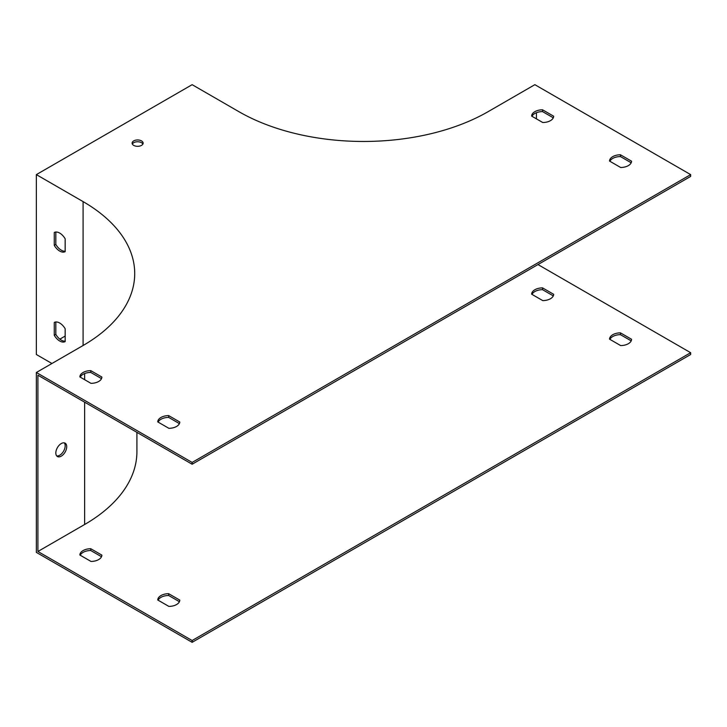 <?xml version="1.0" encoding="UTF-8"?>
<svg xmlns="http://www.w3.org/2000/svg" width="727" height="727" viewBox="0 0 727 727"><rect width="100%" height="100%" fill="white"/><g stroke="black" fill="none" stroke-linecap="round" stroke-linejoin="round"><path stroke-width="1.09" d="M534.863 84.677L488.126 111.658A176.252 101.762 180 0 1 238.874 111.658L192.137 84.677L36.35 174.616L83.087 201.606A176.252 101.762 180 0 1 134.713 273.561A176.252 101.762 180 0 1 83.087 345.507L36.35 372.497L192.137 462.436L690.65 174.616L534.863 84.677M536.426 118.855L536.426 112.712M36.35 372.497L36.35 552.384L192.137 642.323L192.137 640.523L37.904 551.484L37.904 375.196L192.137 464.235L690.65 176.416L690.65 174.616M158.132 422.114A11.014 6.361 180 0 1 168.655 417.398L179.405 423.605M80.234 377.14A11.014 6.361 180 0 1 90.766 372.433L101.516 378.64M532.01 116.311A11.014 6.361 180 0 1 542.542 111.594L553.292 117.801M609.908 161.285A11.014 6.361 180 0 1 620.44 156.569L631.19 162.775M132.332 144.037A5.507 3.181 180 0 1 141.501 142.692A5.507 3.181 180 0 1 142.892 144.037M168.655 415.599L179.787 422.023A11.014 6.361 180 0 1 168.882 428.321L157.75 421.896A11.014 6.361 180 0 1 168.655 415.599L168.655 417.398M90.766 370.634L101.889 377.049A11.014 6.361 180 0 1 90.984 383.347L79.861 376.922A11.014 6.361 180 0 1 90.766 370.634L90.766 372.433M542.542 109.795L553.665 116.22A11.014 6.361 180 0 1 542.76 122.518L531.637 116.093A11.014 6.361 180 0 1 542.542 109.795L542.542 111.594M620.44 154.769L631.563 161.194A11.014 6.361 180 0 1 620.658 167.492L609.535 161.067A11.014 6.361 180 0 1 620.44 154.769L620.44 156.569M141.501 140.893A5.507 3.181 180 0 1 143.119 143.137A5.507 3.181 180 0 1 137.612 146.318A5.507 3.181 180 0 1 132.105 143.137A5.507 3.181 180 0 1 135.504 140.202A5.507 3.181 180 0 1 141.501 140.893M192.137 642.323L690.65 354.503L690.65 352.704L537.98 264.564M65.166 336.065L59.85 339.136M36.35 174.616L36.35 354.503L51.926 363.5M65.166 251.651L65.166 238.801A11.014 6.361 -120 0 0 54.261 232.504L54.261 245.353A11.014 6.361 -120 0 0 65.166 251.651M65.166 341.59L65.166 328.749A11.014 6.361 -120 0 0 54.261 322.452L54.261 335.292A11.014 6.361 -120 0 0 65.166 341.59M64.276 442.852A7.715 4.453 -60 0 1 64.521 449.159A7.715 4.453 -60 0 1 59.714 455.238A7.715 4.453 -60 0 1 56.724 455.938M192.137 462.436L192.137 464.235M55.825 232.04L55.825 244.454A11.014 6.361 -120 0 0 65.166 251.215M55.825 321.979L55.825 334.393A11.014 6.361 -120 0 0 65.166 341.163M37.904 551.484L84.641 524.494A178.451 103.034 0 0 0 136.912 451.649L136.912 432.347M61.277 456.138A7.715 4.453 120 0 0 66.311 449.35A7.715 4.453 120 0 0 65.13 443.17A7.715 4.453 120 0 0 57.424 447.614A7.715 4.453 120 0 0 57.424 456.52A7.715 4.453 120 0 0 61.277 456.138M609.908 339.373A11.014 6.361 180 0 1 620.44 334.656L631.19 340.863M532.01 294.399A11.014 6.361 180 0 1 542.542 289.682L553.292 295.889M80.234 555.228A11.014 6.361 180 0 1 90.766 550.521L101.516 556.728M158.132 600.202A11.014 6.361 180 0 1 168.655 595.486L179.405 601.692M620.658 345.579A11.014 6.361 0 0 0 631.563 339.282L620.44 332.857A11.014 6.361 0 0 0 609.535 339.155L620.658 345.579M542.76 300.605A11.014 6.361 0 0 0 553.665 294.308L542.542 287.883A11.014 6.361 0 0 0 531.637 294.181L542.76 300.605M90.984 561.435A11.014 6.361 0 0 0 101.889 555.137L90.766 548.721A11.014 6.361 0 0 0 79.861 555.01L90.984 561.435M168.882 606.409A11.014 6.361 0 0 0 179.787 600.111L168.655 593.686A11.014 6.361 0 0 0 157.75 599.984L168.882 606.409M192.137 640.523L690.65 352.704M168.655 593.686L168.655 595.486M90.766 548.721L90.766 550.521M542.542 287.883L542.542 289.682M620.44 332.857L620.44 334.656M55.825 334.393L54.261 335.292M55.825 244.454L54.261 245.353M83.087 201.606L83.087 345.507M84.641 524.494L84.641 402.176M84.641 379.685L84.641 373.542"/></g></svg>

